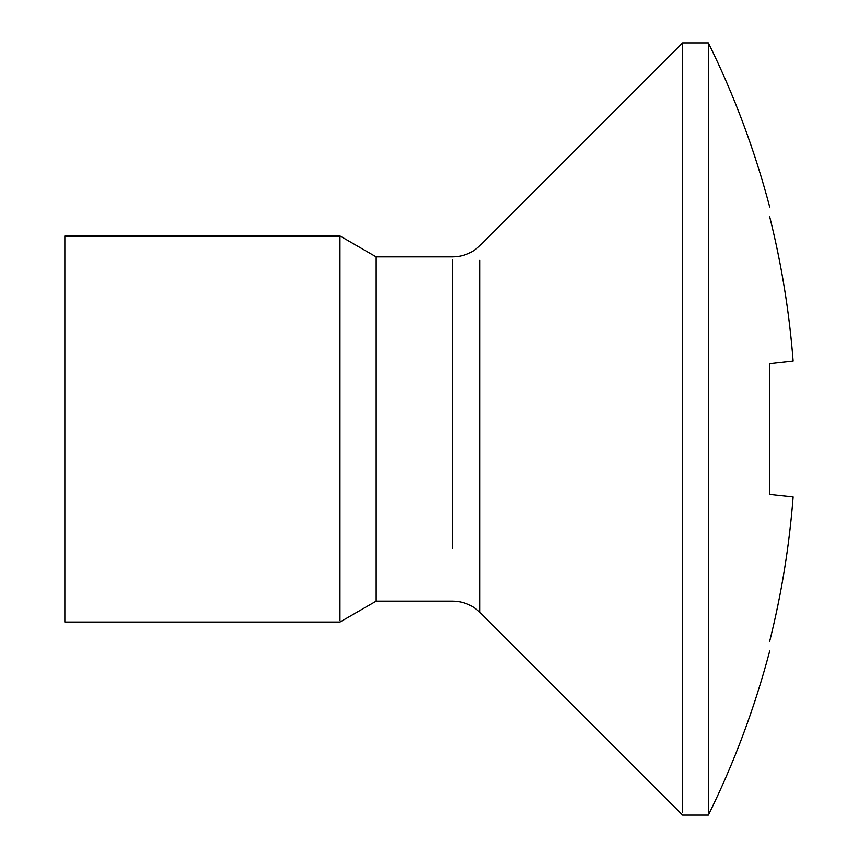 <?xml version="1.0" encoding="UTF-8"?>
<svg xmlns="http://www.w3.org/2000/svg" width="858" height="858" viewBox="0 0 858 858"><rect width="100%" height="100%" fill="white"/><g stroke="black" fill="none" stroke-linecap="round" stroke-linejoin="round"><path stroke-width="1.29" d="M339.95 620.699L339.95 235.95L376.169 256.864L376.169 601.136L339.95 622.05L64.854 622.05L64.854 235.95L339.95 235.95M682.603 812.397L682.603 42.9L479.954 245.56C472.35 252.928 463.256 256.703 452.659 256.864L376.169 256.864M708.343 812.397L708.343 42.9C734.126 95.045 754.579 149.742 769.712 206.993M769.712 216.817C769.712 203.754 769.712 203.754 769.712 216.817C781.574 264.264 789.381 312.366 793.146 361.121L769.712 363.685L769.712 494.315L793.146 496.814C789.392 545.591 781.584 593.715 769.712 641.183C769.712 654.236 769.712 654.236 769.712 641.183M339.95 236.304L64.854 236.304M452.659 548.401L452.659 259.491M769.712 651.008C754.579 708.247 734.126 762.944 708.343 815.1L682.603 815.1L479.954 612.44L479.954 260.306M479.954 612.44C472.35 605.062 463.256 601.297 452.659 601.136L376.169 601.136M682.603 42.9L708.343 42.9"/></g></svg>
